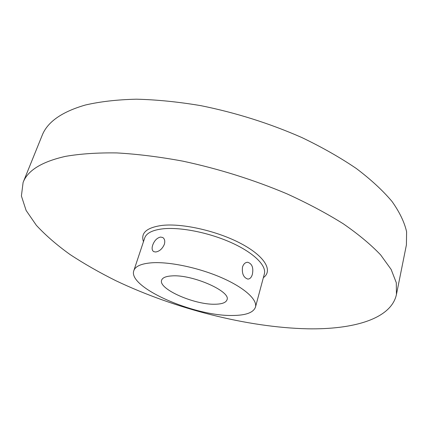 <?xml version="1.0" encoding="UTF-8"?>
<svg xmlns="http://www.w3.org/2000/svg" width="428" height="428" viewBox="0 0 428 428"><rect width="100%" height="100%" fill="white"/><g stroke="black" fill="none" stroke-linecap="round" stroke-linejoin="round"><path stroke-width="0.64" d="M242.51 267.045C243.559 263.905 245.303 262.316 247.742 262.278C252.076 263.707 253.622 267.709 252.386 274.278C251.45 277.472 249.909 279.072 247.769 279.067C243.527 277.59 241.772 273.583 242.51 267.045M152.668 245.207C154.358 240.616 156.985 237.898 160.537 237.064L162.688 237.481C164.668 238.765 165.229 241.028 164.363 244.27C162.41 248.78 159.521 251.354 155.685 251.996L153.77 251.659C152.042 250.578 151.673 248.427 152.668 245.207M172.104 275.894C166.005 276.221 162.517 277.654 161.629 280.185C157.953 288.879 194.414 304.945 215.102 304.228C222.014 304.115 225.984 302.639 227.001 299.798C231.264 291.5 192.584 274.359 172.104 275.894M232.179 315.479C245.667 315.463 253.43 312.675 255.463 307.127C257.581 299.718 244.425 287.659 221.704 277.74C199.025 267.816 169.943 261.647 152.186 262.765C141.513 263.536 135.398 266.163 133.836 270.635C127.442 287.204 193.691 316.244 232.179 315.479M307.539 328.806C353.244 329.64 391.219 319.01 396.44 294.48L396.296 282.721L391.149 269.453L380.674 254.944C371.033 244.773 358.611 234.416 343.4 223.871C326.687 213.385 307.818 203.348 286.787 193.761C253.462 179.728 218.794 168.851 182.777 161.137C159.5 156.841 137.554 154.101 116.93 152.93C97.434 152.652 80.261 153.802 65.398 156.386C41.767 161.752 27.665 170.451 23.096 182.472L21.4 195.981L26.119 210.458L36.369 225.337C45.593 235.288 56.796 245.003 69.989 254.483C84.054 263.739 99.36 272.486 115.913 280.736C174.902 308.807 247.427 327.447 307.539 328.806M396.44 294.48L406.413 244.875L406.6 231.757C404.455 222.255 399.602 212.165 392.043 201.492C382.878 190.594 370.996 179.61 356.396 168.552C340.324 157.622 322.134 147.28 301.826 137.532C269.613 123.376 235.962 112.751 200.871 105.663C178.15 101.837 156.653 99.681 136.382 99.194C117.165 99.649 100.152 101.591 85.338 105.026C61.691 111.874 47.273 122.055 42.083 135.569L23.096 182.472M143.466 241.681C140.48 232.907 146.756 227.477 162.298 225.385C182.879 223.132 217.809 231.147 241.355 243.778C265.023 256.388 273.155 270.747 263.359 277.649M255.463 307.127L264.36 273.915C266.692 265.713 253.997 252.943 231.762 242.853C209.576 232.752 180.921 226.974 163.229 228.787C152.587 229.98 146.408 233.057 144.685 238.011L133.836 270.635M246.956 262.321L247.742 262.278M163.282 237.898L162.688 237.481"/></g></svg>
